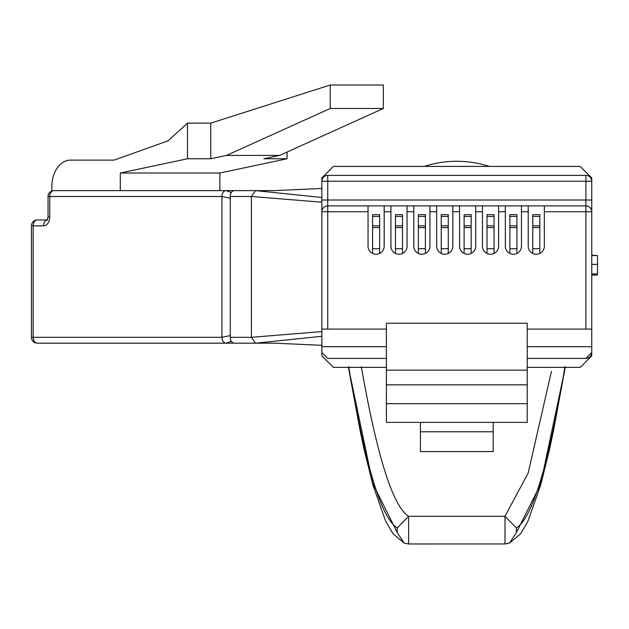 <?xml version="1.0" encoding="UTF-8"?>
<svg xmlns="http://www.w3.org/2000/svg" width="629" height="629" viewBox="0 0 629 629"><rect width="100%" height="100%" fill="white"/><g stroke="black" fill="none" stroke-linecap="round" stroke-linejoin="round"><path stroke-width="0.94" d="M464.98 161.598L468.361 161.92M424.284 166.418A105.617 105.617 0 0 1 489.338 166.418M321.859 336.295L255.547 343.175L234.389 343.175A5.865 4.151 -90 0 1 230.245 337.309L230.245 196.492A5.865 4.151 -90 0 1 234.389 190.618L274.213 190.618L321.859 188.48M234.389 190.618L255.547 190.618L321.859 197.498M321.859 345.321L274.213 343.175L37.315 343.175A5.865 4.151 -90 0 1 33.172 337.309L221.943 337.309L221.943 196.492L49.762 196.492L49.762 217.029A8.798 6.227 90 0 1 43.543 225.827L33.172 225.827L33.172 337.309L31.45 337.309L33.172 337.309M230.245 337.309L251.403 337.309L251.403 196.476L230.245 196.492M255.547 343.175L251.403 337.317L321.859 331.569M321.859 202.224L251.403 196.476L255.547 190.618M210.739 158.76L226.511 155.418L279.614 155.418L263.85 158.76L287.083 158.76L219.867 173.022L120.296 173.022L187.505 158.76L210.739 158.76L210.739 123.142L330.233 85.009L330.233 108.479L383.336 108.479L279.614 155.418M226.511 155.418L330.233 108.479M330.233 85.009L383.336 85.009L383.336 108.479M95.404 190.618L53.913 190.618L95.404 190.618A5.865 4.151 90 0 1 95.404 190.618L120.296 190.618L120.296 173.022M51.837 191.004L51.837 186.514A26.402 18.673 -90 0 1 70.511 160.112L114.069 160.112L70.511 160.112L114.069 160.112L168.006 140.872L187.505 123.142L187.505 158.76M287.083 152.037L287.083 158.76M120.296 190.618L219.867 190.618L219.867 173.022M187.505 123.142L210.739 123.142M274.401 190.618L236.465 190.618A5.865 4.151 -90 0 1 236.48 190.618A5.865 4.151 90 0 1 236.465 190.618L274.401 190.618M49.762 196.492L48.048 196.492L49.762 196.492A5.865 4.151 -90 0 1 53.913 190.618L274.315 190.618L226.094 190.618L231.323 192.545M47.222 219.961L37.315 219.961L47.222 219.961M230.245 198.206L221.943 196.492A5.865 4.151 -90 0 1 226.094 190.618L53.913 190.618A5.865 5.865 0 0 0 48.048 196.492L48.048 217.029L49.762 217.029L48.048 217.029L47.089 220.111L47.686 219.961M230.245 335.587L221.943 337.309A5.865 4.151 -90 0 0 226.094 343.175L231.323 341.256M386.403 329.093L321.859 329.093L321.859 211.745A5.865 5.865 0 0 1 327.733 205.88L528.218 205.88L528.218 246.191A8.067 8.067 0 0 0 532.763 253.448L532.763 227.588L539.808 227.588L539.808 214.678L532.763 214.678L532.763 216.431L539.808 216.431M532.763 248.707L539.808 248.707L539.808 253.448A8.067 8.067 0 0 0 544.352 246.191L544.352 205.88L585.898 205.88A5.865 5.865 0 0 1 591.763 211.745L591.763 200.006L585.898 200.006L585.898 181.231L327.733 181.231L327.733 200.006L585.898 200.006L585.898 211.745L544.352 211.745M505.339 205.88L505.339 246.191A8.067 8.067 0 0 0 509.883 253.448L509.883 227.588L516.928 227.588L516.928 214.678L509.883 214.678L509.883 216.431L516.928 216.431M509.883 248.707L516.928 248.707L516.928 253.448A8.067 8.067 0 0 0 521.472 246.191L521.472 205.88M482.451 205.88L482.451 246.191A8.067 8.067 0 0 0 487.003 253.448L487.003 227.588L494.04 227.588L494.04 214.678L487.003 214.678L487.003 216.431L494.04 216.431M487.003 248.707L494.04 248.707L494.04 253.448A8.067 8.067 0 0 0 498.593 246.191L498.593 205.88M459.571 205.88L459.571 246.191A8.067 8.067 0 0 0 464.116 253.448L464.116 227.588L471.16 227.588L471.16 214.678L464.116 214.678L464.116 216.431L471.16 216.431M464.116 248.707L471.16 248.707L471.16 253.448A8.067 8.067 0 0 0 475.705 246.191L475.705 205.88M436.691 205.88L436.691 246.191A8.067 8.067 0 0 0 441.236 253.448L441.236 227.588L448.273 227.588L448.273 214.678L441.236 214.678L441.236 216.431L448.273 216.431M441.236 248.707L448.273 248.707L448.273 253.448A8.067 8.067 0 0 0 452.825 246.191L452.825 205.88M413.803 205.88L413.803 246.191A8.067 8.067 0 0 0 418.348 253.448L418.348 227.588L425.393 227.588L425.393 214.678L418.348 214.678L418.348 216.431L425.393 216.431M418.348 248.707L425.393 248.707L425.393 253.448A8.067 8.067 0 0 0 429.937 246.191L429.937 205.88M390.923 205.88L390.923 246.191A8.067 8.067 0 0 0 395.468 253.448L395.468 227.588L402.513 227.588L402.513 214.678L395.468 214.678L395.468 216.431L402.513 216.431M395.468 248.707L402.513 248.707L402.513 253.448A8.067 8.067 0 0 0 407.057 246.191L407.057 205.88M368.036 205.88L368.036 246.191A8.067 8.067 0 0 0 372.588 253.448L372.588 227.588L379.625 227.588L379.625 214.678L372.588 214.678L372.588 216.431L379.625 216.431M372.588 248.707L379.625 248.707L379.625 253.448A8.067 8.067 0 0 0 384.177 246.191L384.177 205.88M321.859 200.006L321.859 211.745A5.865 5.865 0 0 1 327.733 205.88L327.733 200.006L321.859 200.006L321.859 181.231L327.733 181.231L327.733 175.365L585.898 175.365L585.898 181.231L591.763 181.231L591.763 329.093L585.898 329.093L585.898 211.745L591.763 211.745L591.763 200.006M528.218 205.88L544.352 205.88M527.22 384.838L527.22 422.389L386.403 422.389L386.403 323.227L527.22 323.227L527.22 384.838L386.403 384.838M493.191 422.389L493.191 431.801L420.431 431.801L420.431 451.591L493.191 451.591L493.191 431.801M420.431 422.389L420.431 431.801M527.22 329.093L585.898 329.093M528.218 246.191A8.067 8.067 0 0 0 536.285 254.258A8.067 8.067 0 0 0 544.352 246.191M505.339 246.191A8.067 8.067 0 0 0 513.406 254.258A8.067 8.067 0 0 0 521.472 246.191M482.451 246.191A8.067 8.067 0 0 0 490.518 254.258A8.067 8.067 0 0 0 498.593 246.191M459.571 246.191A8.067 8.067 0 0 0 467.638 254.258A8.067 8.067 0 0 0 475.705 246.191M436.691 246.191A8.067 8.067 0 0 0 444.758 254.258A8.067 8.067 0 0 0 452.825 246.191M413.803 246.191A8.067 8.067 0 0 0 421.87 254.258A8.067 8.067 0 0 0 429.937 246.191M390.923 246.191A8.067 8.067 0 0 0 398.99 254.258A8.067 8.067 0 0 0 407.057 246.191M368.036 246.191A8.067 8.067 0 0 0 376.103 254.258A8.067 8.067 0 0 0 384.177 246.191M386.403 358.428L327.733 358.428L321.859 352.562L321.859 346.697L321.859 355.833L333.409 367.375L386.403 367.375M527.22 367.375L580.213 367.375L591.763 355.833L591.763 346.697L591.763 352.562L585.898 358.428L527.22 358.428M321.859 329.093L321.859 346.697L386.403 346.697M527.22 346.697L591.763 346.697L591.763 329.093M591.763 181.231A5.865 5.865 0 0 0 585.898 175.365A5.865 5.865 0 0 1 591.763 181.231L591.763 177.968L580.213 166.418L333.409 166.418L321.859 177.968L321.859 181.231A5.865 5.865 0 0 1 327.733 175.365A5.865 5.865 0 0 0 321.859 181.231M585.898 358.428A5.865 5.865 0 0 0 591.763 352.562M527.22 403.676L386.403 403.676M379.625 248.707L379.625 227.588M372.588 227.588L372.588 216.431M402.513 248.707L402.513 227.588M395.468 227.588L395.468 216.431M425.393 248.707L425.393 227.588M418.348 227.588L418.348 216.431M448.273 248.707L448.273 227.588M441.236 227.588L441.236 216.431M471.16 248.707L471.16 227.588M464.116 227.588L464.116 216.431M494.04 248.707L494.04 227.588M487.003 227.588L487.003 216.431M516.928 248.707L516.928 227.588M509.883 227.588L509.883 216.431M539.808 248.707L539.808 227.588M532.763 227.588L532.763 216.431M361.337 366.746C377.109 456.56 392.873 506.408 408.63 516.299L504.993 516.299L528.187 472.992L551.436 371.377M397.214 527.935L408.63 516.299L408.653 543.991L505.001 543.959L408.63 543.959L404.07 543.039L397.206 532.543L397.214 527.935C381.025 517.746 364.844 463.982 348.686 366.628M516.417 532.543L509.569 543.031L505.001 543.959L504.993 516.299L516.409 527.935L516.417 532.543L540.515 484.487L564.614 370.638M564.936 366.628C548.779 463.982 532.598 517.746 516.409 527.935M348.458 367.375L372.824 483.489L397.206 532.543M597.298 273.953L597.291 275.077L591.763 275.077M597.314 255.516L591.763 255.146M591.763 273.953L597.464 273.953L597.55 264.384L597.471 255.516L591.763 255.516M597.55 264.384L591.763 264.384M234.389 343.175L37.315 343.175A5.865 5.865 0 0 1 31.45 337.309L31.45 225.827L33.172 225.827L31.45 225.827A5.865 5.865 0 0 1 37.315 219.961A5.865 4.151 90 0 0 33.172 225.827M43.543 225.827A5.865 4.151 -90 0 1 47.191 220.001M528.218 211.745L521.472 211.745M505.339 211.745L498.593 211.745M482.451 211.745L475.705 211.745M459.571 211.745L452.825 211.745M436.691 211.745L429.937 211.745M413.803 211.745L407.057 211.745M390.923 211.745L384.177 211.745M368.036 211.745L327.733 211.745L327.733 329.093M591.763 211.745A5.865 5.865 0 0 0 585.898 205.88M321.859 211.745L327.733 211.745L327.733 205.88M386.403 370.166L527.22 370.166M372.588 225.835L379.625 225.835M395.468 225.835L402.513 225.835M418.348 225.835L425.393 225.835M441.236 225.835L448.273 225.835M464.116 225.835L471.16 225.835M487.003 225.835L494.04 225.835M509.883 225.835L516.928 225.835M532.763 225.835L539.808 225.835M565.196 367.375L553.512 430.684L549.282 450.482L540.688 484.998L527.92 521.299L520.608 533.785L509.569 543.047L504.977 543.991M348.427 367.375L360.118 430.692L364.348 450.482L372.934 484.998L385.711 521.299L393.023 533.785L404.054 543.047L408.653 543.991"/></g></svg>
